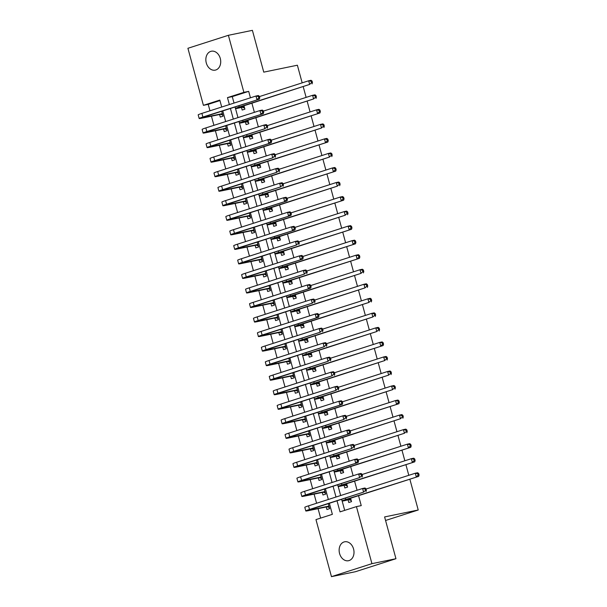 <?xml version="1.0" encoding="UTF-8"?>
<svg xmlns="http://www.w3.org/2000/svg" width="607" height="607" viewBox="0 0 607 607"><rect width="100%" height="100%" fill="white"/><g stroke="black" fill="none" stroke-linecap="round" stroke-linejoin="round"><path stroke-width="0.91" d="M220.28 58.439A9.651 7.337 78.4 0 1 215.227 70.139A9.651 7.337 78.4 0 1 206.281 62.931A9.651 7.337 78.4 0 1 211.335 51.231A9.651 7.337 78.4 0 1 220.28 58.439M353.57 549.016A9.651 7.337 78.4 0 1 348.517 560.716A9.651 7.337 78.4 0 1 339.571 553.508A9.651 7.337 78.4 0 1 344.617 541.801A9.651 7.337 78.4 0 1 353.57 549.016M409.854 479.204L418.223 510.001L384.603 516.929L395.954 558.713L355.482 571.703L331.468 576.65L315.966 519.6L332.37 514.334L329.396 503.37M219.962 100.58L208.216 104.351L209.969 110.793M211.441 116.203L213.922 125.33M215.386 130.74L217.867 139.868M219.339 145.27L221.821 154.398M223.285 159.808L225.766 168.936M227.238 174.346L229.719 183.473M231.184 188.883L233.665 198.011M235.137 203.413L237.61 212.541M239.082 217.951L241.563 227.079M243.035 232.489L245.509 241.616M246.981 247.019L249.462 256.146M250.934 261.556L253.407 270.684M254.879 276.094L257.36 285.222M258.832 290.632L261.306 299.759M262.778 305.162L265.259 314.289M266.731 319.699L269.204 328.827M270.676 334.237L273.158 343.365M274.63 348.767L277.103 357.895M278.575 363.305L281.056 372.432M282.521 377.842L285.002 386.97M286.474 392.38L288.955 401.508M290.419 406.91L292.9 416.038M294.372 421.448L296.853 430.575M298.318 435.985L300.799 445.113M302.271 450.515L304.752 459.643M306.216 465.053L308.697 474.181M310.169 479.591L312.651 488.718M314.115 494.128L316.596 503.256M318.068 508.658L320.633 518.097M208.216 104.351L203.413 105.337L187.912 48.287L228.384 35.297L243.885 92.347L227.473 97.613L229.363 104.571M241.48 107.5L242.17 110.042L244.902 109.169L243.976 105.762M245.425 122.037L246.116 124.579L248.855 123.699L247.929 120.3M249.378 136.567L250.069 139.117L252.8 138.237L251.875 134.837M253.324 151.105L254.014 153.647L256.753 152.774L255.828 149.368M257.277 165.643L257.967 168.185L260.699 167.304L259.773 163.905M261.222 180.18L261.913 182.722L264.652 181.842L263.726 178.443M265.176 194.71L265.866 197.26L268.598 196.38L267.672 192.973M269.121 209.248L269.812 211.79L272.551 210.917L271.625 207.511M273.074 223.786L273.765 226.328L276.496 225.447L275.57 222.048M277.02 238.316L277.71 240.865L280.449 239.985L279.524 236.586M280.973 252.853L281.663 255.395L284.395 254.523L283.469 251.116M284.918 267.391L285.609 269.933L288.348 269.053L287.422 265.654M288.871 281.929L289.562 284.471L292.293 283.59L291.368 280.191M292.817 296.459L293.507 299.008L296.239 298.128L295.321 294.721M296.77 310.996L297.46 313.538L300.192 312.666L299.266 309.259M300.715 325.534L301.406 328.076L304.137 327.196L303.219 323.797M304.661 340.064L305.359 342.614L308.09 341.733L307.165 338.334M308.614 354.602L309.304 357.144L312.036 356.271L311.118 352.864M312.559 369.139L313.258 371.681L315.989 370.801L315.063 367.402M316.513 383.677L317.203 386.219L319.935 385.339L319.016 381.94M320.458 398.207L321.156 400.757L323.888 399.876L322.962 396.47M324.411 412.745L325.102 415.287L327.833 414.414L326.915 411.007M328.357 427.282L329.055 429.824L331.786 428.944L330.861 425.545M332.31 441.813L333 444.362L335.732 443.482L334.814 440.083M336.255 456.35L336.946 458.892L339.685 458.019L338.759 454.613M340.208 470.888L340.899 473.43L343.63 472.549L342.712 469.15M344.154 485.425L344.844 487.967L347.583 487.087L346.658 483.688M326.232 506.982L326.923 509.523L329.654 508.643L328.319 503.719M322.279 492.444L322.97 494.986L325.709 494.113L324.366 489.181M318.334 477.906L319.024 480.456L321.756 479.576L320.42 474.644M314.38 463.376L315.079 465.918L317.81 465.038L316.467 460.114M310.435 448.839L311.125 451.38L313.857 450.5L312.522 445.576M306.482 434.301L307.18 436.843L309.911 435.97L308.568 431.038M302.536 419.763L303.227 422.313L305.958 421.433L304.623 416.508M298.583 405.233L299.281 407.775L302.013 406.895L300.67 401.971M294.638 390.696L295.328 393.237L298.06 392.365L296.724 387.433M290.692 376.158L291.383 378.707L294.114 377.827L292.779 372.895M286.739 361.628L287.43 364.17L290.161 363.29L288.826 358.365M282.794 347.09L283.484 349.632L286.216 348.752L284.88 343.828M278.841 332.553L279.531 335.094L282.263 334.222L280.927 329.29M274.895 318.015L275.586 320.564L278.317 319.684L276.982 314.76M270.942 303.485L271.632 306.027L274.372 305.146L273.029 300.222M266.997 288.947L267.687 291.489L270.418 290.616L269.083 285.685M263.043 274.41L263.734 276.959L266.473 276.079L265.13 271.147M259.098 259.879L259.788 262.421L262.52 261.541L261.185 256.617M255.145 245.342L255.835 247.884L258.574 247.003L257.231 242.079M251.199 230.804L251.89 233.346L254.621 232.473L253.286 227.542M247.246 216.267L247.937 218.816L250.676 217.936L249.333 213.011M243.301 201.736L243.991 204.278L246.723 203.398L245.387 198.474M239.348 187.199L240.038 189.741L242.777 188.868L241.434 183.936M235.402 172.661L236.093 175.211L238.824 174.33L237.489 169.399M231.449 158.131L232.14 160.673L234.879 159.793L233.536 154.868M227.504 143.593L228.194 146.135L230.926 145.255L229.59 140.331M223.551 129.056L224.241 131.598L226.98 130.725L225.637 125.793M219.605 114.518L220.295 117.068L223.027 116.187L221.692 111.263M337.052 500.912L340.026 511.876L356.438 506.61L361.241 505.623L358.54 495.676M357.068 490.266L354.587 481.139M353.115 475.729L350.641 466.608M349.169 461.191L346.688 452.071M345.216 446.661L342.743 437.533M341.271 432.123L338.789 422.996M337.317 417.586L334.844 408.465M333.372 403.048L330.891 393.928M329.419 388.518L326.945 379.39M325.473 373.98L322.992 364.86M321.52 359.443L319.047 350.322M317.575 344.913L315.094 335.785M313.622 330.375L311.148 321.247M309.676 315.837L307.195 306.717M305.723 301.3L303.25 292.179M301.778 286.77L299.297 277.642M297.825 272.232L295.351 263.112M293.879 257.694L291.398 248.574M289.926 243.164L287.452 234.036M285.98 228.627L283.499 219.499M282.027 214.089L279.554 204.969M278.082 199.551L275.601 190.431M274.129 185.021L271.655 175.893M270.183 170.484L267.702 161.363M266.238 155.946L263.757 146.826M262.285 141.416L259.804 132.288M258.339 126.878L255.858 117.75M254.386 112.341L251.905 103.22M250.441 97.803L248.688 91.361L232.276 96.627L234.029 103.069M235.524 108.562L237.982 117.606M239.469 123.092L241.927 132.144M243.422 137.63L245.881 146.682M247.368 152.167L249.826 161.212M251.321 166.705L253.779 175.749M255.266 181.235L257.725 190.287M259.219 195.773L261.678 204.817M263.165 210.31L265.623 219.355M267.118 224.84L269.576 233.892M271.063 239.378L273.522 248.43M275.017 253.916L277.475 262.96M278.962 268.453L281.42 277.498M282.915 282.983L285.373 292.035M286.861 297.521L289.319 306.565M290.814 312.059L293.272 321.103M294.759 326.589L297.218 335.641M298.712 341.126L301.171 350.178M302.658 355.664L305.116 364.708M306.611 370.202L309.069 379.246M310.556 384.732L313.015 393.784M314.509 399.269L316.968 408.314M318.455 413.807L320.913 422.851M322.408 428.337L324.866 437.389M326.354 442.875L328.812 451.927M330.307 457.412L332.765 466.457M334.252 471.95L336.71 480.994M338.205 486.48L340.664 495.532M342.151 501.018L344.693 510.381M348.107 499.956L348.797 502.505L351.529 501.625L350.603 498.218M228.384 35.297L252.398 30.35L263.757 72.142L297.377 65.215L302.172 82.856M303.227 86.748L306.125 97.393M307.18 101.278L310.071 111.931M311.125 115.816L314.016 126.468M315.079 130.353L317.969 140.999M319.024 144.891L321.915 155.536M322.977 159.421L325.868 170.074M326.923 173.959L329.813 184.604M330.876 188.496L333.767 199.142M334.821 203.026L337.712 213.679M338.774 217.564L341.665 228.217M342.72 232.102L345.611 242.747M346.673 246.639L349.564 257.285M350.618 261.169L353.509 271.822M354.571 275.707L357.462 286.352M358.517 290.245L361.408 300.89M362.47 304.775L365.361 315.428M366.416 319.312L369.306 329.965M370.369 333.85L373.259 344.495M374.314 348.388L377.205 359.033M378.267 362.918L381.158 373.571M382.213 377.455L385.104 388.101M386.158 391.993L389.057 402.638M390.111 406.523L393.002 417.176M394.057 421.061L396.955 431.714M398.01 435.598L400.901 446.244M401.955 450.136L404.854 460.781M405.908 464.666L408.799 475.319M385.566 520.48L418.223 510.001M395.954 558.713L371.932 563.66L331.468 576.65M248.688 91.361L243.885 92.347M356.438 506.61L371.932 563.66M230.425 108.456L233.316 119.101M234.37 122.993L237.261 133.639M238.323 137.531L241.214 148.176M242.269 152.061L245.16 162.714M246.222 166.599L249.113 177.244M250.167 181.136L253.058 191.782M254.121 195.666L257.011 206.319M258.066 210.204L260.957 220.849M262.019 224.742L264.91 235.387M265.965 239.279L268.855 249.925M269.918 253.809L272.809 264.462M273.863 268.347L276.754 278.992M277.816 282.885L280.707 293.53M281.762 297.415L284.653 308.068M285.707 311.952L288.606 322.598M289.66 326.49L292.551 337.135M293.606 341.028L296.504 351.673M297.559 355.558L300.45 366.211M301.504 370.095L304.403 380.741M305.458 384.633L308.348 395.278M309.403 399.163L312.302 409.816M313.356 413.701L316.247 424.346M317.302 428.238L320.2 438.884M321.255 442.776L324.146 453.421M325.2 457.306L328.099 467.959M329.153 471.844L332.044 482.489M333.099 486.382L335.997 497.027M221.707 107.029L219.817 100.072L203.413 105.337M328.341 499.485L325.443 488.84M324.388 484.947L321.498 474.302M320.443 470.41L317.544 459.765M316.49 455.88L313.599 445.227M312.544 441.342L309.646 430.697M308.591 426.804L305.7 416.159M304.646 412.274L301.747 401.622M300.693 397.737L297.802 387.091M296.747 383.199L293.849 372.554M292.794 368.661L289.903 358.016M288.849 354.131L285.95 343.479M284.895 339.594L282.005 328.948M280.95 325.056L278.052 314.411M276.997 310.526L274.106 299.873M273.051 295.988L270.153 285.343M269.098 281.451L266.207 270.805M265.153 266.913L262.262 256.268M261.2 252.383L258.309 241.73M257.254 237.845L254.363 227.2M253.301 223.308L250.41 212.662M249.356 208.778L246.465 198.125M245.403 194.24L242.512 183.595M241.457 179.702L238.566 169.057M237.504 165.165L234.613 154.519M233.558 150.635L230.668 139.982M229.605 136.097L226.715 125.452M225.66 121.559L222.769 110.914M232.276 96.627L227.473 97.613M350.838 499.083L347.523 499.766A7.542 0.402 -15.2 0 1 345.717 499.986A7.542 0.402 -15.2 0 1 348.19 499L418.678 476.374L345.785 499.493A11.313 0.599 164.8 0 0 342.075 500.972A11.313 0.599 164.8 0 0 344.791 500.638L350.869 499.182M351.225 500.509L349.071 499.758M418.124 475.175L419.088 474.978L418.693 473.521L417.73 473.718L418.124 475.175L416.281 476.867L415.294 473.232L366.067 489.03M417.73 473.718L415.294 473.232L417.692 472.739L418.693 473.521M419.088 474.978L418.678 476.374M329.351 507.528L327.196 506.777L328.994 506.2M328.964 506.101L311.239 509.751A7.542 0.402 -15.2 0 1 309.433 509.971A7.542 0.402 -15.2 0 1 311.907 508.985L363.585 492.118L309.502 509.478A11.313 0.599 164.8 0 0 305.791 510.965A11.313 0.599 164.8 0 0 308.508 510.631L327.196 506.777M365.437 490.426L366.393 490.228L365.998 488.772L365.042 488.976L365.437 490.426L363.585 492.118L362.599 488.491L308.515 505.843A11.313 0.599 164.8 0 0 304.805 507.331L305.791 510.965M365.042 488.976L362.599 488.491L365.004 487.99L365.998 488.772M366.393 490.228L365.991 491.624M346.893 484.545L343.577 485.228A7.542 0.402 -15.2 0 1 341.764 485.448A7.542 0.402 -15.2 0 1 344.245 484.462L414.733 461.836L341.84 484.955A11.313 0.599 164.8 0 0 338.129 486.442A11.313 0.599 164.8 0 0 340.846 486.108L346.916 484.644M347.28 485.972L345.125 485.221M414.179 460.637L415.135 460.44L414.74 458.983L413.784 459.18L414.179 460.637L412.328 462.329L411.341 458.695L362.121 474.499M413.784 459.18L411.341 458.695L413.746 458.202L414.74 458.983M415.135 460.44L414.733 461.836M342.94 470.008L339.624 470.691A7.542 0.402 -15.2 0 1 337.818 470.911A7.542 0.402 -15.2 0 1 340.292 469.924L410.78 447.298L337.894 470.417A11.313 0.599 164.8 0 0 334.176 471.905A11.313 0.599 164.8 0 0 336.893 471.571L342.97 470.114M343.327 471.434L341.172 470.691M410.226 446.099L411.189 445.902L410.795 444.453L409.831 444.65L410.226 446.099L408.382 447.799L407.396 444.165L358.168 459.962M409.831 444.65L407.396 444.165L409.793 443.664L410.795 444.453M411.189 445.902L410.78 447.298M338.994 455.478L335.679 456.153A7.542 0.402 -15.2 0 1 333.865 456.381A7.542 0.402 -15.2 0 1 336.346 455.394L404.429 433.261L333.941 455.887A11.313 0.599 164.8 0 0 330.231 457.367A11.313 0.599 164.8 0 0 332.947 457.033L339.017 455.576M339.381 456.904L337.226 456.153M406.28 431.562L407.236 431.365L406.842 429.915L405.886 430.113L406.28 431.562L404.429 433.261L403.443 429.627L354.222 445.424M405.886 430.113L403.443 429.627L405.848 429.134L406.842 429.915M407.236 431.365L406.834 432.768M335.041 440.94L331.726 441.623A7.542 0.402 -15.2 0 1 329.92 441.843A7.542 0.402 -15.2 0 1 332.393 440.857L400.483 418.724L329.996 441.35A11.313 0.599 164.8 0 0 326.278 442.829A11.313 0.599 164.8 0 0 328.994 442.495L335.072 441.039M335.428 442.366L333.273 441.615M402.327 417.032L403.291 416.834L402.896 415.378L401.933 415.575L402.327 417.032L400.483 418.724L399.497 415.089L350.277 430.887M401.933 415.575L399.497 415.089L401.895 414.596L402.896 415.378M403.291 416.834L402.881 418.231M325.405 492.99L323.25 492.247L325.041 491.67M325.018 491.564L307.294 495.213A7.542 0.402 -15.2 0 1 305.48 495.441A7.542 0.402 -15.2 0 1 307.954 494.447L359.64 477.588L305.556 494.948A11.313 0.599 164.8 0 0 301.846 496.427A11.313 0.599 164.8 0 0 304.555 496.094L323.25 492.247M361.484 475.888L362.447 475.691L362.053 474.242L361.089 474.439L361.484 475.888L359.64 477.588L358.654 473.953L304.57 491.313A11.313 0.599 164.8 0 0 300.852 492.793L301.846 496.427M361.089 474.439L358.654 473.953L361.051 473.46L362.053 474.242M362.447 475.691L362.038 477.094M321.452 478.46L319.297 477.709L321.095 477.132M321.065 477.034L303.341 480.683A7.542 0.402 -15.2 0 1 301.535 480.903A7.542 0.402 -15.2 0 1 304.008 479.917L358.092 462.557L301.603 480.41A11.313 0.599 164.8 0 0 297.893 481.89A11.313 0.599 164.8 0 0 300.609 481.556L319.297 477.709M357.538 461.358L358.494 461.161L358.1 459.704L357.144 459.901L357.538 461.358L355.687 463.05L354.7 459.416L300.617 476.776A11.313 0.599 164.8 0 0 296.906 478.255L297.893 481.89M357.144 459.901L354.7 459.416L357.106 458.922L358.1 459.704M358.494 461.161L358.092 462.557M317.507 463.923L315.352 463.171L317.142 462.595M317.12 462.496L299.395 466.146A7.542 0.402 -15.2 0 1 297.582 466.366A7.542 0.402 -15.2 0 1 300.055 465.379L351.741 448.512L297.658 465.873A11.313 0.599 164.8 0 0 293.947 467.36A11.313 0.599 164.8 0 0 296.656 467.026L315.352 463.171M353.585 446.82L354.549 446.623L354.154 445.166L353.191 445.363L353.585 446.82L351.741 448.512L350.755 444.878L296.671 462.238A11.313 0.599 164.8 0 0 292.953 463.725L293.947 467.36M353.191 445.363L350.755 444.878L353.153 444.385L354.154 445.166M354.549 446.623L354.139 448.019M313.553 449.385L311.399 448.641L313.197 448.065M313.166 447.958L295.442 451.608A7.542 0.402 -15.2 0 1 293.636 451.836A7.542 0.402 -15.2 0 1 296.11 450.842L350.193 433.481L293.705 451.342A11.313 0.599 164.8 0 0 289.994 452.822A11.313 0.599 164.8 0 0 292.711 452.488L311.399 448.641M349.64 432.283L350.596 432.085L350.201 430.636L349.245 430.833L349.64 432.283L347.788 433.982L346.802 430.348L292.718 447.708A11.313 0.599 164.8 0 0 289.008 449.188L289.994 452.822M349.245 430.833L346.802 430.348L349.207 429.847L350.201 430.636M350.596 432.085L350.193 433.481M331.096 426.402L327.78 427.085A7.542 0.402 -15.2 0 1 325.967 427.305A7.542 0.402 -15.2 0 1 328.448 426.319L398.936 403.693L326.042 426.812A11.313 0.599 164.8 0 0 322.332 428.299A11.313 0.599 164.8 0 0 325.048 427.965L331.118 426.509M331.483 427.829L329.328 427.085M398.382 402.494L399.338 402.297L398.943 400.84L397.987 401.037L398.382 402.494L396.53 404.186L395.544 400.552L346.324 416.356M397.987 401.037L395.544 400.552L397.949 400.059L398.943 400.84M399.338 402.297L398.936 403.693M309.608 434.855L307.453 434.104L309.244 433.527M309.221 433.421L291.497 437.078A7.542 0.402 -15.2 0 1 289.683 437.298A7.542 0.402 -15.2 0 1 292.157 436.312L343.843 419.445L289.759 436.805A11.313 0.599 164.8 0 0 286.049 438.284A11.313 0.599 164.8 0 0 288.757 437.951L307.453 434.104M345.687 417.753L346.65 417.548L346.256 416.099L345.292 416.296L345.687 417.753L343.843 419.445L342.856 415.81L288.773 433.17A11.313 0.599 164.8 0 0 285.062 434.65L286.049 438.284M345.292 416.296L342.856 415.81L345.254 415.317L346.256 416.099M346.65 417.548L346.24 418.951M327.143 411.865L323.827 412.548A7.542 0.402 -15.2 0 1 322.021 412.775A7.542 0.402 -15.2 0 1 324.495 411.781L392.585 389.656L322.097 412.282A11.313 0.599 164.8 0 0 318.379 413.762A11.313 0.599 164.8 0 0 321.095 413.428L327.173 411.971M327.53 413.299L325.375 412.548M394.429 387.956L395.392 387.759L394.998 386.31L394.034 386.507L394.429 387.956L392.585 389.656L391.598 386.022L342.378 401.819M394.034 386.507L391.598 386.022L393.996 385.528L394.998 386.31M395.392 387.759L394.982 389.163M305.655 420.317L303.5 419.566L305.298 418.989M305.268 418.891L287.543 422.54A7.542 0.402 -15.2 0 1 285.738 422.76A7.542 0.402 -15.2 0 1 288.211 421.774L342.295 404.414L285.806 422.267A11.313 0.599 164.8 0 0 282.096 423.747A11.313 0.599 164.8 0 0 284.812 423.42L303.5 419.566M341.741 403.215L342.697 403.018L342.302 401.561L341.346 401.758L341.741 403.215L339.89 404.907L338.903 401.273L284.82 418.633A11.313 0.599 164.8 0 0 281.109 420.112L282.096 423.747M341.346 401.758L338.903 401.273L341.309 400.779L342.302 401.561M342.697 403.018L342.295 404.414M323.197 397.335L319.881 398.017A7.542 0.402 -15.2 0 1 318.076 398.238A7.542 0.402 -15.2 0 1 320.549 397.251L388.632 375.118L318.144 397.744A11.313 0.599 164.8 0 0 314.434 399.224A11.313 0.599 164.8 0 0 317.15 398.89L323.22 397.433M323.584 398.761L321.429 398.01M390.483 373.426L391.439 373.229L391.045 371.772L390.089 371.97L390.483 373.426L388.632 375.118L387.645 371.484L338.425 387.281M390.089 371.97L387.645 371.484L390.051 370.991L391.045 371.772M391.439 373.229L391.037 374.625M301.709 405.779L299.555 405.028L301.353 404.452M301.322 404.353L283.598 408.003A7.542 0.402 -15.2 0 1 281.785 408.223A7.542 0.402 -15.2 0 1 284.258 407.236L335.944 390.369L281.86 407.729A11.313 0.599 164.8 0 0 278.15 409.217A11.313 0.599 164.8 0 0 280.859 408.883L299.555 405.028M337.788 388.677L338.752 388.48L338.357 387.023L337.393 387.228L337.788 388.677L335.944 390.369L334.958 386.742L280.874 404.095A11.313 0.599 164.8 0 0 277.164 405.582L278.15 409.217M337.393 387.228L334.958 386.742L337.355 386.242L338.357 387.023M338.752 388.48L338.349 389.876M319.244 382.797L315.928 383.48A7.542 0.402 -15.2 0 1 314.123 383.7A7.542 0.402 -15.2 0 1 316.596 382.714L384.686 360.581L314.198 383.207A11.313 0.599 164.8 0 0 310.481 384.694A11.313 0.599 164.8 0 0 313.197 384.36L319.274 382.896M319.631 384.223L317.476 383.472M386.53 358.889L387.494 358.691L387.099 357.235L386.135 357.432L386.53 358.889L384.686 360.581L383.7 356.946L334.48 372.751M386.135 357.432L383.7 356.946L386.098 356.453L387.099 357.235M387.494 358.691L387.091 360.088M297.756 391.242L295.601 390.498L297.4 389.922M297.369 389.815L279.645 393.465A7.542 0.402 -15.2 0 1 277.839 393.693A7.542 0.402 -15.2 0 1 280.313 392.699L331.991 375.839L277.907 393.199A11.313 0.599 164.8 0 0 274.197 394.679A11.313 0.599 164.8 0 0 276.913 394.345L295.601 390.498M333.842 374.14L334.798 373.942L334.404 372.493L333.448 372.69L333.842 374.14L331.991 375.839L331.005 372.205L276.921 389.565A11.313 0.599 164.8 0 0 273.211 391.045L274.197 394.679M333.448 372.69L331.005 372.205L333.41 371.712L334.404 372.493M334.798 373.942L334.396 375.346M315.299 368.259L311.983 368.942A7.542 0.402 -15.2 0 1 310.177 369.162A7.542 0.402 -15.2 0 1 312.651 368.176L383.138 345.55L310.245 368.669A11.313 0.599 164.8 0 0 306.535 370.156A11.313 0.599 164.8 0 0 309.251 369.822L315.329 368.366M315.686 369.686L313.531 368.942M382.585 344.351L383.541 344.154L383.146 342.705L382.19 342.902L382.585 344.351L380.733 346.051L379.747 342.416L330.527 358.213M382.19 342.902L379.747 342.416L382.152 341.916L383.146 342.705M383.541 344.154L383.138 345.55M293.811 376.712L291.656 375.961L293.454 375.384M293.424 375.285L275.699 378.935A7.542 0.402 -15.2 0 1 273.886 379.155A7.542 0.402 -15.2 0 1 276.36 378.169L328.046 361.302L273.962 378.662A11.313 0.599 164.8 0 0 270.252 380.141A11.313 0.599 164.8 0 0 272.96 379.807L291.656 375.961M329.889 359.61L330.853 359.412L330.458 357.955L329.495 358.153L329.889 359.61L328.046 361.302L327.059 357.667L272.975 375.027A11.313 0.599 164.8 0 0 269.265 376.507L270.252 380.141M329.495 358.153L327.059 357.667L329.457 357.174L330.458 357.955M330.853 359.412L330.451 360.808M311.345 353.729L308.037 354.405A7.542 0.402 -15.2 0 1 306.224 354.632A7.542 0.402 -15.2 0 1 308.697 353.646L376.788 331.513L306.3 354.139A11.313 0.599 164.8 0 0 302.582 355.619A11.313 0.599 164.8 0 0 305.298 355.285L311.376 353.828M311.732 355.156L309.578 354.405M378.631 329.813L379.595 329.616L379.2 328.167L378.237 328.364L378.631 329.813L376.788 331.513L375.801 327.879L326.581 343.676M378.237 328.364L375.801 327.879L378.199 327.385L379.2 328.167M379.595 329.616L379.193 331.02M289.865 362.174L287.703 361.423L289.501 360.846M289.471 360.748L271.746 364.397A7.542 0.402 -15.2 0 1 269.94 364.617A7.542 0.402 -15.2 0 1 272.414 363.631L324.092 346.764L270.009 364.124A11.313 0.599 164.8 0 0 266.298 365.611A11.313 0.599 164.8 0 0 269.015 365.277L287.703 361.423M325.944 345.072L326.9 344.875L326.505 343.418L325.549 343.615L325.944 345.072L324.092 346.764L323.106 343.13L269.022 360.49A11.313 0.599 164.8 0 0 265.312 361.977L266.298 365.611M325.549 343.615L323.106 343.13L325.511 342.636L326.505 343.418M326.9 344.875L326.498 346.271M307.4 339.192L304.084 339.874A7.542 0.402 -15.2 0 1 302.278 340.095A7.542 0.402 -15.2 0 1 304.752 339.108L372.835 316.975L302.347 339.601A11.313 0.599 164.8 0 0 298.636 341.081A11.313 0.599 164.8 0 0 301.353 340.747L307.43 339.29M307.787 340.618L305.632 339.867M374.686 315.283L375.642 315.086L375.247 313.629L374.291 313.827L374.686 315.283L372.835 316.975L371.848 313.341L322.628 329.138M374.291 313.827L371.848 313.341L374.253 312.848L375.247 313.629M375.642 315.086L375.24 316.482M285.912 347.636L283.757 346.893L285.556 346.316M285.525 346.21L267.801 349.86A7.542 0.402 -15.2 0 1 265.987 350.087A7.542 0.402 -15.2 0 1 268.461 349.093L320.147 332.234L266.063 349.594A11.313 0.599 164.8 0 0 262.353 351.074A11.313 0.599 164.8 0 0 265.062 350.74L283.757 346.893M321.991 330.534L322.954 330.337L322.56 328.888L321.596 329.085L321.991 330.534L320.147 332.234L319.161 328.599L265.077 345.96A11.313 0.599 164.8 0 0 261.367 347.439L262.353 351.074M321.596 329.085L319.161 328.599L321.558 328.099L322.56 328.888M322.954 330.337L322.552 331.733M303.447 324.654L300.139 325.337A7.542 0.402 -15.2 0 1 298.325 325.557A7.542 0.402 -15.2 0 1 300.799 324.57L368.889 302.438L298.401 325.064A11.313 0.599 164.8 0 0 294.683 326.551A11.313 0.599 164.8 0 0 297.4 326.217L303.477 324.76M303.841 326.08L301.679 325.337M370.733 300.746L371.696 300.548L371.302 299.092L370.338 299.289L370.733 300.746L368.889 302.438L367.903 298.803L318.683 314.608M370.338 299.289L367.903 298.803L370.3 298.31L371.302 299.092M371.696 300.548L371.294 301.945M281.967 333.106L279.804 332.355L281.602 331.779M281.572 331.672L263.848 335.33A7.542 0.402 -15.2 0 1 262.042 335.55A7.542 0.402 -15.2 0 1 264.515 334.563L318.599 317.203L262.11 335.056A11.313 0.599 164.8 0 0 258.4 336.536A11.313 0.599 164.8 0 0 261.116 336.202L279.804 332.355M318.045 316.004L319.001 315.799L318.607 314.35L317.651 314.547L318.045 316.004L316.201 317.696L315.208 314.062L261.124 331.422A11.313 0.599 164.8 0 0 257.414 332.902L258.4 336.536M317.651 314.547L315.208 314.062L317.613 313.569L318.607 314.35M319.001 315.799L318.599 317.203M299.501 310.116L296.186 310.799A7.542 0.402 -15.2 0 1 294.38 311.027A7.542 0.402 -15.2 0 1 296.853 310.033L364.944 287.908L294.448 310.534A11.313 0.599 164.8 0 0 290.738 312.013A11.313 0.599 164.8 0 0 293.454 311.679L299.532 310.223M299.888 311.55L297.733 310.799M366.787 286.208L367.743 286.011L367.349 284.562L366.393 284.759L366.787 286.208L364.944 287.908L363.95 284.273L314.73 300.07M366.393 284.759L363.95 284.273L366.355 283.78L367.349 284.562M367.743 286.011L367.341 287.415M278.014 318.569L275.859 317.818L277.657 317.241M277.627 317.142L259.902 320.792A7.542 0.402 -15.2 0 1 258.089 321.012A7.542 0.402 -15.2 0 1 260.562 320.026L312.248 303.159L258.165 320.519A11.313 0.599 164.8 0 0 254.454 321.998A11.313 0.599 164.8 0 0 257.163 321.672L275.859 317.818M314.092 301.467L315.056 301.269L314.661 299.812L313.698 300.01L314.092 301.467L312.248 303.159L311.262 299.524L257.178 316.884A11.313 0.599 164.8 0 0 253.468 318.364L254.454 321.998M313.698 300.01L311.262 299.524L313.66 299.031L314.661 299.812M315.056 301.269L314.654 302.665M295.548 295.586L292.24 296.269A7.542 0.402 -15.2 0 1 290.427 296.489A7.542 0.402 -15.2 0 1 292.9 295.503L360.99 273.37L290.503 295.996A11.313 0.599 164.8 0 0 286.785 297.476A11.313 0.599 164.8 0 0 289.501 297.142L295.579 295.685M295.943 297.013L293.78 296.262M362.834 271.678L363.798 271.481L363.403 270.024L362.44 270.221L362.834 271.678L360.99 273.37L360.004 269.736L310.784 285.533M362.44 270.221L360.004 269.736L362.402 269.242L363.403 270.024M363.798 271.481L363.396 272.877M274.068 304.031L271.906 303.28L273.704 302.703M273.674 302.605L255.949 306.254A7.542 0.402 -15.2 0 1 254.143 306.474A7.542 0.402 -15.2 0 1 256.617 305.488L310.701 288.128L254.212 305.981A11.313 0.599 164.8 0 0 250.501 307.468A11.313 0.599 164.8 0 0 253.218 307.134L271.906 303.28M310.147 286.929L311.103 286.732L310.708 285.275L309.752 285.48L310.147 286.929L308.303 288.621L307.309 284.994L253.225 302.347A11.313 0.599 164.8 0 0 249.515 303.834L250.501 307.468M309.752 285.48L307.309 284.994L309.714 284.493L310.708 285.275M311.103 286.732L310.701 288.128M291.603 281.049L288.287 281.731A7.542 0.402 -15.2 0 1 286.481 281.952A7.542 0.402 -15.2 0 1 288.955 280.965L359.443 258.339L286.55 281.458A11.313 0.599 164.8 0 0 282.839 282.945A11.313 0.599 164.8 0 0 285.556 282.612L291.633 281.147M291.99 282.475L289.835 281.724M358.889 257.14L359.845 256.943L359.45 255.486L358.494 255.684L358.889 257.14L357.045 258.832L356.051 255.198L306.831 271.003M358.494 255.684L356.051 255.198L358.456 254.705L359.45 255.486M359.845 256.943L359.443 258.339M270.115 289.493L267.96 288.75L269.758 288.173M269.728 288.067L252.004 291.717A7.542 0.402 -15.2 0 1 250.19 291.944A7.542 0.402 -15.2 0 1 252.664 290.95L304.35 274.091L250.266 291.451A11.313 0.599 164.8 0 0 246.556 292.931A11.313 0.599 164.8 0 0 249.265 292.597L267.96 288.75M306.194 272.391L307.157 272.194L306.763 270.745L305.799 270.942L306.194 272.391L304.35 274.091L303.363 270.456L249.28 287.817A11.313 0.599 164.8 0 0 245.569 289.296L246.556 292.931M305.799 270.942L303.363 270.456L305.761 269.963L306.763 270.745M307.157 272.194L306.755 273.598M287.65 266.511L284.342 267.194A7.542 0.402 -15.2 0 1 282.528 267.414A7.542 0.402 -15.2 0 1 285.002 266.427L355.497 243.802L282.604 266.921A11.313 0.599 164.8 0 0 278.894 268.408A11.313 0.599 164.8 0 0 281.602 268.074L287.68 266.617M288.044 267.937L285.882 267.194M354.936 242.603L355.899 242.405L355.505 240.956L354.541 241.154L354.936 242.603L353.092 244.302L352.106 240.668L302.885 256.465M354.541 241.154L352.106 240.668L354.503 240.167L355.505 240.956M355.899 242.405L355.497 243.802M266.17 274.963L264.007 274.212L265.805 273.636M265.775 273.537L248.051 277.187A7.542 0.402 -15.2 0 1 246.245 277.407A7.542 0.402 -15.2 0 1 248.718 276.42L302.802 259.06L246.313 276.913A11.313 0.599 164.8 0 0 242.603 278.393A11.313 0.599 164.8 0 0 245.319 278.059L264.007 274.212M302.248 257.861L303.212 257.664L302.81 256.207L301.854 256.404L302.248 257.861L300.404 259.553L299.41 255.919L245.327 273.279A11.313 0.599 164.8 0 0 241.616 274.759L242.603 278.393M301.854 256.404L299.41 255.919L301.816 255.426L302.81 256.207M303.212 257.664L302.802 259.06M283.704 251.981L280.388 252.656A7.542 0.402 -15.2 0 1 278.583 252.884A7.542 0.402 -15.2 0 1 281.056 251.897L351.544 229.271L278.651 252.391A11.313 0.599 164.8 0 0 274.941 253.87A11.313 0.599 164.8 0 0 277.657 253.536L283.735 252.08M284.091 253.407L281.936 252.656M350.99 228.065L351.954 227.868L351.552 226.419L350.596 226.616L350.99 228.065L349.146 229.765L348.152 226.13L298.932 241.927M350.596 226.616L348.152 226.13L350.558 225.637L351.552 226.419M351.954 227.868L351.544 229.271M262.216 260.426L260.062 259.675L261.86 259.098M261.829 258.999L244.105 262.649A7.542 0.402 -15.2 0 1 242.292 262.869A7.542 0.402 -15.2 0 1 244.765 261.883L296.451 245.016L242.368 262.376A11.313 0.599 164.8 0 0 238.657 263.863A11.313 0.599 164.8 0 0 241.366 263.529L260.062 259.675M298.295 243.324L299.259 243.126L298.864 241.669L297.9 241.867L298.295 243.324L296.451 245.016L295.465 241.381L241.381 258.741A11.313 0.599 164.8 0 0 237.671 260.228L238.657 263.863M297.9 241.867L295.465 241.381L297.87 240.888L298.864 241.669M299.259 243.126L298.856 244.522M279.751 237.443L276.443 238.126A7.542 0.402 -15.2 0 1 274.63 238.346A7.542 0.402 -15.2 0 1 277.103 237.36L345.193 215.227L274.705 237.853A11.313 0.599 164.8 0 0 270.995 239.333A11.313 0.599 164.8 0 0 273.704 238.999L279.781 237.542M280.146 238.87L277.983 238.119M347.037 213.535L348.001 213.338L347.606 211.881L346.643 212.078L347.037 213.535L345.193 215.227L344.207 211.593L294.987 227.39M346.643 212.078L344.207 211.593L346.605 211.099L347.606 211.881M348.001 213.338L347.599 214.734M258.271 245.888L256.116 245.145L257.907 244.568M257.876 244.462L240.152 248.111A7.542 0.402 -15.2 0 1 238.346 248.339A7.542 0.402 -15.2 0 1 240.82 247.345L294.903 229.985L238.414 247.846A11.313 0.599 164.8 0 0 234.704 249.325A11.313 0.599 164.8 0 0 237.42 248.991L256.116 245.145M294.349 228.786L295.313 228.589L294.911 227.139L293.955 227.337L294.349 228.786L292.506 230.485L291.512 226.851L237.428 244.211A11.313 0.599 164.8 0 0 233.718 245.691L234.704 249.325M293.955 227.337L291.512 226.851L293.917 226.35L294.911 227.139M295.313 228.589L294.903 229.985M275.806 222.906L272.49 223.588A7.542 0.402 -15.2 0 1 270.684 223.808A7.542 0.402 -15.2 0 1 273.158 222.822L343.645 200.196L270.752 223.315A11.313 0.599 164.8 0 0 267.042 224.802A11.313 0.599 164.8 0 0 269.758 224.469L275.836 223.012M276.193 224.332L274.038 223.588M343.092 198.997L344.055 198.8L343.653 197.343L342.697 197.541L343.092 198.997L341.248 200.689L340.254 197.055L291.034 212.86M342.697 197.541L340.254 197.055L342.659 196.562L343.653 197.343M344.055 198.8L343.645 200.196M254.318 231.358L252.163 230.607L253.961 230.03M253.931 229.924L236.206 233.581A7.542 0.402 -15.2 0 1 234.393 233.801A7.542 0.402 -15.2 0 1 236.874 232.815L290.958 215.455L234.469 233.308A11.313 0.599 164.8 0 0 230.759 234.788A11.313 0.599 164.8 0 0 233.467 234.454L252.163 230.607M290.396 214.256L291.36 214.051L290.965 212.602L290.002 212.799L290.396 214.256L288.553 215.948L287.566 212.313L233.483 229.674A11.313 0.599 164.8 0 0 229.772 231.153L230.759 234.788M290.002 212.799L287.566 212.313L289.971 211.82L290.965 212.602M291.36 214.051L290.958 215.455M271.853 208.368L268.544 209.051A7.542 0.402 -15.2 0 1 266.731 209.278A7.542 0.402 -15.2 0 1 269.204 208.284L337.295 186.159L266.807 208.785A11.313 0.599 164.8 0 0 263.097 210.265A11.313 0.599 164.8 0 0 265.805 209.931L271.883 208.474M272.247 209.802L270.085 209.051M339.138 184.46L340.102 184.262L339.708 182.813L338.744 183.011L339.138 184.46L337.295 186.159L336.308 182.525L287.088 198.322M338.744 183.011L336.308 182.525L338.714 182.032L339.708 182.813M340.102 184.262L339.7 185.666M250.372 216.82L248.217 216.069L250.008 215.493M249.985 215.394L232.253 219.044A7.542 0.402 -15.2 0 1 230.448 219.264A7.542 0.402 -15.2 0 1 232.921 218.277L287.005 200.917L230.516 218.77A11.313 0.599 164.8 0 0 226.806 220.25A11.313 0.599 164.8 0 0 229.522 219.924L248.217 216.069M286.451 199.718L287.415 199.521L287.02 198.064L286.056 198.261L286.451 199.718L284.607 201.41L283.613 197.776L229.529 215.136A11.313 0.599 164.8 0 0 225.819 216.616L226.806 220.25M286.056 198.261L283.613 197.776L286.018 197.283L287.02 198.064M287.415 199.521L287.005 200.917M267.907 193.838L264.591 194.521A7.542 0.402 -15.2 0 1 262.785 194.741A7.542 0.402 -15.2 0 1 265.259 193.754L335.747 171.128L262.854 194.248A11.313 0.599 164.8 0 0 259.143 195.727A11.313 0.599 164.8 0 0 261.86 195.393L267.937 193.936M268.294 195.264L266.139 194.513M335.193 169.93L336.157 169.732L335.754 168.276L334.798 168.473L335.193 169.93L333.349 171.622L332.355 167.987L283.135 183.784M334.798 168.473L332.355 167.987L334.76 167.494L335.754 168.276M336.157 169.732L335.747 171.128M246.419 202.283L244.264 201.532L246.063 200.955M246.032 200.856L228.308 204.506A7.542 0.402 -15.2 0 1 226.494 204.726A7.542 0.402 -15.2 0 1 228.976 203.74L280.654 186.873L226.57 204.233A11.313 0.599 164.8 0 0 222.86 205.72A11.313 0.599 164.8 0 0 225.576 205.386L244.264 201.532M282.498 185.181L283.461 184.983L283.067 183.526L282.103 183.731L282.498 185.181L280.654 186.873L279.668 183.246L225.584 200.598A11.313 0.599 164.8 0 0 221.874 202.085L222.86 205.72M282.103 183.731L279.668 183.246L282.073 182.745L283.067 183.526M283.461 184.983L283.059 186.379M263.954 179.3L260.646 179.983A7.542 0.402 -15.2 0 1 258.832 180.203A7.542 0.402 -15.2 0 1 261.306 179.217L329.396 157.084L258.908 179.71A11.313 0.599 164.8 0 0 255.198 181.197A11.313 0.599 164.8 0 0 257.907 180.863L263.984 179.399M264.349 180.727L262.194 179.976M331.24 155.392L332.204 155.195L331.809 153.738L330.845 153.935L331.24 155.392L329.396 157.084L328.41 153.45L279.19 169.254M330.845 153.935L328.41 153.45L330.815 152.956L331.809 153.738M332.204 155.195L331.801 156.591M242.474 187.745L240.319 187.002L242.11 186.425M242.087 186.319L224.355 189.968A7.542 0.402 -15.2 0 1 222.549 190.196A7.542 0.402 -15.2 0 1 225.022 189.202L276.709 172.342L222.625 189.703A11.313 0.599 164.8 0 0 218.907 191.182A11.313 0.599 164.8 0 0 221.623 190.848L240.319 187.002M278.552 170.643L279.516 170.446L279.121 168.996L278.158 169.194L278.552 170.643L276.709 172.342L275.722 168.708L221.631 186.068A11.313 0.599 164.8 0 0 217.921 187.548L218.907 191.182M278.158 169.194L275.722 168.708L278.12 168.215L279.121 168.996M279.516 170.446L279.106 171.849M260.008 164.763L256.693 165.445A7.542 0.402 -15.2 0 1 254.887 165.665A7.542 0.402 -15.2 0 1 257.36 164.679L327.848 142.053L254.955 165.172A11.313 0.599 164.8 0 0 251.245 166.659A11.313 0.599 164.8 0 0 253.961 166.326L260.039 164.869M260.395 166.189L258.241 165.445M327.294 140.854L328.258 140.657L327.863 139.208L326.9 139.405L327.294 140.854L325.451 142.554L324.464 138.92L275.237 154.717M326.9 139.405L324.464 138.92L326.862 138.419L327.863 139.208M328.258 140.657L327.848 142.053M238.521 173.215L236.366 172.464L238.164 171.887M238.134 171.789L220.409 175.438A7.542 0.402 -15.2 0 1 218.596 175.658A7.542 0.402 -15.2 0 1 221.077 174.672L272.755 157.805L218.672 175.165A11.313 0.599 164.8 0 0 214.961 176.645A11.313 0.599 164.8 0 0 217.678 176.311L236.366 172.464M274.599 156.113L275.563 155.916L275.168 154.459L274.205 154.656L274.599 156.113L272.755 157.805L271.769 154.17L217.685 171.531A11.313 0.599 164.8 0 0 213.975 173.01L214.961 176.645M274.205 154.656L271.769 154.17L274.174 153.677L275.168 154.459M275.563 155.916L275.161 157.312M256.063 150.233L252.747 150.908A7.542 0.402 -15.2 0 1 250.934 151.135A7.542 0.402 -15.2 0 1 253.407 150.149L321.498 128.016L251.01 150.642A11.313 0.599 164.8 0 0 247.299 152.122A11.313 0.599 164.8 0 0 250.008 151.788L256.086 150.331M256.45 151.659L254.295 150.908M323.341 126.317L324.305 126.119L323.91 124.67L322.947 124.867L323.341 126.317L321.498 128.016L320.511 124.382L271.291 140.179M322.947 124.867L320.511 124.382L322.916 123.889L323.91 124.67M324.305 126.119L323.903 127.523M234.575 158.677L232.42 157.926L234.211 157.35M234.188 157.251L216.456 160.901A7.542 0.402 -15.2 0 1 214.65 161.121A7.542 0.402 -15.2 0 1 217.124 160.134L271.208 142.774L214.726 160.627A11.313 0.599 164.8 0 0 211.008 162.115A11.313 0.599 164.8 0 0 213.725 161.781L232.42 157.926M270.654 141.575L271.617 141.378L271.223 139.921L270.259 140.118L270.654 141.575L268.81 143.267L267.824 139.633L213.732 156.993A11.313 0.599 164.8 0 0 210.022 158.48L211.008 162.115M270.259 140.118L267.824 139.633L270.221 139.14L271.223 139.921M271.617 141.378L271.208 142.774M252.11 135.695L248.794 136.378A7.542 0.402 -15.2 0 1 246.988 136.598A7.542 0.402 -15.2 0 1 249.462 135.611L319.95 112.985L247.057 136.105A11.313 0.599 164.8 0 0 243.346 137.584A11.313 0.599 164.8 0 0 246.063 137.25L252.14 135.793M252.497 137.121L250.342 136.37M319.396 111.787L320.359 111.589L319.965 110.133L319.001 110.33L319.396 111.787L317.552 113.479L316.566 109.844L267.338 125.641M319.001 110.33L316.566 109.844L318.963 109.351L319.965 110.133M320.359 111.589L319.95 112.985M248.164 121.157L244.849 121.84A7.542 0.402 -15.2 0 1 243.035 122.06A7.542 0.402 -15.2 0 1 245.509 121.074L313.599 98.941L243.111 121.567A11.313 0.599 164.8 0 0 239.401 123.054A11.313 0.599 164.8 0 0 242.11 122.72L248.187 121.263M248.551 122.584L246.396 121.84M315.443 97.249L316.406 97.052L316.012 95.595L315.048 95.792L315.443 97.249L313.599 98.941L312.613 95.307L263.392 111.111M315.048 95.792L312.613 95.307L315.018 94.813L316.012 95.595M316.406 97.052L316.004 98.448M244.211 106.62L240.896 107.302A7.542 0.402 -15.2 0 1 239.09 107.53A7.542 0.402 -15.2 0 1 241.563 106.536L309.653 84.411L239.158 107.037A11.313 0.599 164.8 0 0 235.448 108.516A11.313 0.599 164.8 0 0 238.164 108.183L244.242 106.726M244.598 108.054L242.443 107.302M311.497 82.711L312.461 82.514L312.066 81.065L311.103 81.262L311.497 82.711L309.653 84.411L308.667 80.777L259.439 96.574M311.103 81.262L308.667 80.777L311.065 80.283L312.066 81.065M312.461 82.514L312.051 83.918M230.622 144.14L228.467 143.396L230.265 142.82M230.235 142.713L212.511 146.363A7.542 0.402 -15.2 0 1 210.697 146.59A7.542 0.402 -15.2 0 1 213.178 145.597L264.857 128.737L210.773 146.097A11.313 0.599 164.8 0 0 207.063 147.577A11.313 0.599 164.8 0 0 209.779 147.243L228.467 143.396M266.701 127.038L267.664 126.84L267.27 125.391L266.306 125.588L266.701 127.038L264.857 128.737L263.87 125.103L209.787 142.463A11.313 0.599 164.8 0 0 206.077 143.942L207.063 147.577M266.306 125.588L263.87 125.103L266.276 124.602L267.27 125.391M267.664 126.84L267.262 128.236M226.677 129.61L224.522 128.859L226.312 128.282M226.29 128.176L208.558 131.833A7.542 0.402 -15.2 0 1 206.752 132.053A7.542 0.402 -15.2 0 1 209.225 131.066L263.309 113.706L206.828 131.56A11.313 0.599 164.8 0 0 203.11 133.039A11.313 0.599 164.8 0 0 205.826 132.705L224.522 128.859M262.755 112.507L263.719 112.303L263.324 110.853L262.361 111.051L262.755 112.507L260.911 114.199L259.925 110.565L205.834 127.925A11.313 0.599 164.8 0 0 202.123 129.405L203.11 133.039M262.361 111.051L259.925 110.565L262.323 110.072L263.324 110.853M263.719 112.303L263.309 113.706M222.723 115.072L220.569 114.321L222.367 113.744M222.337 113.646L204.612 117.295A7.542 0.402 -15.2 0 1 202.799 117.515A7.542 0.402 -15.2 0 1 205.28 116.529L259.364 99.169L202.875 117.022A11.313 0.599 164.8 0 0 199.164 118.502A11.313 0.599 164.8 0 0 201.881 118.175L220.569 114.321M258.81 97.97L259.766 97.773L259.371 96.316L258.407 96.513L258.81 97.97L256.958 99.662L255.972 96.027L201.888 113.388A11.313 0.599 164.8 0 0 198.178 114.867L199.164 118.502M258.407 96.513L255.972 96.027L258.377 95.534L259.371 96.316M259.766 97.773L259.364 99.169M347.523 499.766L347.386 499.258M345.785 499.493L345.444 498.218M311.239 509.751L311.103 509.25M309.502 509.478L308.515 505.843M343.577 485.228L343.441 484.727M341.84 484.955L341.498 483.688M339.624 470.691L339.488 470.19M337.894 470.417L337.545 469.15M335.679 456.153L335.542 455.652M333.941 455.887L333.6 454.613M331.726 441.623L331.589 441.122M329.996 441.35L329.647 440.083M307.294 495.213L307.157 494.713M305.556 494.948L304.57 491.313M303.341 480.683L303.204 480.183M301.603 480.41L300.617 476.776M299.395 466.146L299.259 465.645M297.658 465.873L296.671 462.238M295.442 451.608L295.305 451.107M293.705 451.342L292.718 447.708M327.78 427.085L327.643 426.584M326.042 426.812L325.701 425.545M291.497 437.078L291.36 436.57M289.759 436.805L288.773 433.17M323.827 412.548L323.69 412.047M322.097 412.282L321.748 411.007M287.543 422.54L287.407 422.04M285.806 422.267L284.82 418.633M319.881 398.017L319.745 397.509M318.144 397.744L317.802 396.47M283.598 408.003L283.461 407.502M281.86 407.729L280.874 404.095M315.928 383.48L315.799 382.979M314.198 383.207L313.849 381.94M279.645 393.465L279.508 392.964M277.907 393.199L276.921 389.565M311.983 368.942L311.846 368.441M310.245 368.669L309.904 367.402M275.699 378.935L275.563 378.434M273.962 378.662L272.975 375.027M308.037 354.405L307.901 353.904M306.3 354.139L305.951 352.864M271.746 364.397L271.61 363.897M270.009 364.124L269.022 360.49M304.084 339.874L303.948 339.374M302.347 339.601L302.005 338.334M267.801 349.86L267.664 349.359M266.063 349.594L265.077 345.96M300.139 325.337L300.002 324.836M298.401 325.064L298.052 323.797M263.848 335.33L263.711 334.821M262.11 335.056L261.124 331.422M296.186 310.799L296.049 310.298M294.448 310.534L294.107 309.259M259.902 320.792L259.766 320.291M258.165 320.519L257.178 316.884M292.24 296.269L292.104 295.761M290.503 295.996L290.154 294.721M255.949 306.254L255.813 305.753M254.212 305.981L253.225 302.347M288.287 281.731L288.15 281.231M286.55 281.458L286.208 280.191M252.004 291.717L251.867 291.216M250.266 291.451L249.28 287.817M284.342 267.194L284.205 266.693M282.604 266.921L282.255 265.654M248.051 277.187L247.914 276.686M246.313 276.913L245.327 273.279M280.388 252.656L280.252 252.155M278.651 252.391L278.31 251.116M244.105 262.649L243.968 262.148M242.368 262.376L241.381 258.741M276.443 238.126L276.306 237.625M274.705 237.853L274.356 236.586M240.152 248.111L240.015 247.61M238.414 247.846L237.428 244.211M272.49 223.588L272.353 223.088M270.752 223.315L270.411 222.048M236.206 233.581L236.07 233.073M234.469 233.308L233.483 229.674M268.544 209.051L268.408 208.55M266.807 208.785L266.458 207.511M232.253 219.044L232.117 218.543M230.516 218.77L229.529 215.136M264.591 194.521L264.455 194.012M262.854 194.248L262.512 192.973M228.308 204.506L228.171 204.005M226.57 204.233L225.584 200.598M260.646 179.983L260.509 179.482M258.908 179.71L258.559 178.443M224.355 189.968L224.218 189.467M222.625 189.703L221.631 186.068M256.693 165.445L256.556 164.945M254.955 165.172L254.614 163.905M220.409 175.438L220.273 174.937M218.672 175.165L217.685 171.531M252.747 150.908L252.611 150.407M251.01 150.642L250.661 149.368M216.456 160.901L216.32 160.4M214.726 160.627L213.732 156.993M248.794 136.378L248.658 135.877M247.057 136.105L246.715 134.837M244.849 121.84L244.712 121.339M243.111 121.567L242.762 120.3M240.896 107.302L240.759 106.802M239.158 107.037L238.817 105.762M212.511 146.363L212.374 145.862M210.773 146.097L209.787 142.463M208.558 131.833L208.421 131.324M206.828 131.56L205.834 127.925M204.612 117.295L204.476 116.794M202.875 117.022L201.888 113.388M342.075 500.972L341.658 499.44M338.129 486.442L337.712 484.902M334.176 471.905L333.759 470.364M330.231 457.367L329.813 455.827M326.278 442.829L325.86 441.297M322.332 428.299L321.915 426.759M318.379 413.762L317.962 412.221M314.434 399.224L314.016 397.691M310.481 384.694L310.063 383.154M306.535 370.156L306.118 368.616M302.582 355.619L302.165 354.078M298.636 341.081L298.219 339.548M294.683 326.551L294.266 325.011M290.738 312.013L290.321 310.473M286.785 297.476L286.367 295.943M282.839 282.945L282.422 281.405M278.894 268.408L278.469 266.868M274.941 253.87L274.523 252.33M270.995 239.333L270.57 237.8M267.042 224.802L266.625 223.262M263.097 210.265L262.672 208.725M259.143 195.727L258.726 194.194M255.198 181.197L254.781 179.657M251.245 166.659L250.828 165.119M247.299 152.122L246.882 150.582M243.346 137.584L242.929 136.051M239.401 123.054L238.983 121.514M235.448 108.516L235.03 106.976"/></g></svg>
